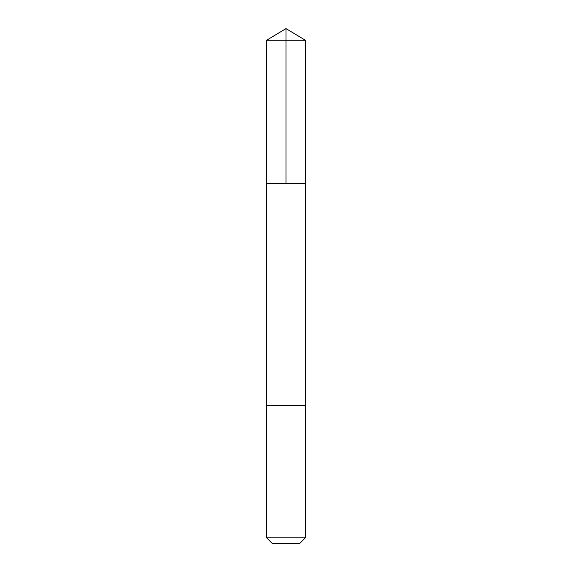 <?xml version="1.0" encoding="UTF-8"?>
<svg xmlns="http://www.w3.org/2000/svg" width="572" height="572" viewBox="0 0 572 572"><rect width="100%" height="100%" fill="white"/><g stroke="black" fill="none" stroke-linecap="round" stroke-linejoin="round"><path stroke-width="0.86" d="M266.616 183.698L305.384 183.698L305.384 40.247L266.616 40.247L266.616 183.698L305.384 183.698L305.384 405.283L266.616 405.283L266.616 183.698M300.15 405.283L266.616 405.283L266.616 537.802L305.384 537.802L305.384 405.283L300.15 405.283M305.384 537.802L299.792 543.4L272.208 543.4L266.616 537.802M266.616 40.247L286 28.6L286 183.698M286 28.6L305.384 40.247"/></g></svg>
